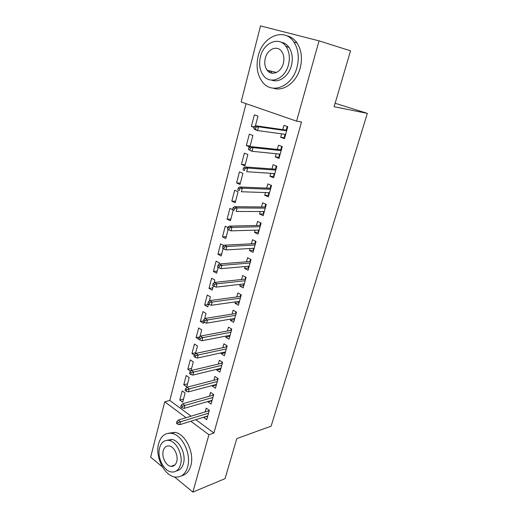<?xml version="1.0" encoding="UTF-8"?>
<svg xmlns="http://www.w3.org/2000/svg" width="518" height="518" viewBox="0 0 518 518"><rect width="100%" height="100%" fill="white"/><g stroke="black" fill="none" stroke-linecap="round" stroke-linejoin="round"><path stroke-width="0.78" d="M270.079 72.617L269.328 70.759M174.087 465.65L173.692 465.352M246.056 103.665L169.807 400.446L164.75 401.819L186.079 417.709M241.142 101.962L260.522 25.9L319.036 40.851L296.587 121.154L241.142 101.962M162.432 466.925L150.647 457.18L164.75 401.819M319.036 40.851L350.518 50.816L334.123 106.721L367.353 113.384L335.14 103.257M367.353 113.384L271.108 426.172L236.797 438.591L225.045 478.645L192.884 492.1L174.501 476.903M250.116 145.985L246.348 145.577L249.715 146.898M246.348 145.577L249.339 134.136L252.881 135.483L249.909 146.775M279.312 157.31L275.265 156.928L279.014 158.398L282.271 146.607L278.496 145.176L277.324 149.443M275.265 156.928L276.146 153.729M236.577 182.932L240.002 184.434L242.929 173.31L239.478 171.846L236.577 182.932L240.352 183.107M268.777 195.396L264.724 195.28L268.369 196.879L271.523 185.47L267.851 183.903L266.699 188.099M264.724 195.28L265.475 192.56M230.879 219.101L227.104 219.14L230.439 220.759L233.249 210.081M227.104 219.14L229.914 208.398L232.563 209.641M258.573 232.297L254.513 232.427L258.061 234.149L261.117 223.09L257.543 221.406L256.41 225.524M254.513 232.427L255.141 230.154M221.691 254.021L217.923 254.267L221.173 255.989L223.116 248.588M217.923 254.267L220.649 243.842L223.912 245.526M248.685 268.052L244.619 268.421L248.077 270.254L251.036 259.537L247.559 257.737L246.445 261.791M244.619 268.421L245.131 266.563M212.768 287.911L209.007 288.345L212.179 290.171L213.306 285.884M209.007 288.345L211.655 278.231L214.847 280.024L214.122 282.776M239.096 302.726L235.03 303.315L238.397 305.251L241.271 294.865L237.879 292.961L236.784 296.937M235.03 303.315L235.431 301.852M203.315 320.946L200.356 321.432L203.444 323.349L203.801 321.989M200.356 321.432L202.926 311.609L206.041 313.494L204.629 318.848M229.791 336.363L225.731 337.16L229.008 339.186L231.792 329.118L228.49 327.111L227.415 331.021M225.731 337.16L226.029 336.065M195.7 352.771L191.951 353.561L194.328 355.141M191.951 353.561L194.444 344.023L197.487 345.998L195.435 353.8M220.759 369.004L216.705 369.994L219.897 372.118L222.604 362.341L219.386 360.25L218.324 364.096M216.705 369.994L216.906 369.256M183.786 384.783L186.733 386.868L189.18 377.57L186.208 375.511L183.786 384.783L187.529 383.832M211.998 400.705L207.945 401.877L211.059 404.085L213.688 394.593L210.541 392.411L209.505 396.199M207.945 401.877L208.055 401.469M169.807 400.446L191.103 416.181M195.836 419.677L213.908 433.029L301.534 121.95L296.587 121.154M207.705 416.207L203.658 417.469L206.734 419.716L209.324 410.366L206.222 408.139L205.186 411.901M179.791 400.064L182.699 402.182L185.114 393.02L182.181 390.922L179.791 400.064L183.527 399.035M216.349 384.971L212.289 386.052L215.449 388.222L218.11 378.587L214.931 376.45L213.882 380.264M212.289 386.052L212.445 385.483M191.589 368.408L187.84 369.282L190.624 371.192M187.84 369.282L190.3 359.88L193.298 361.901L190.941 370.869M225.246 352.803L221.186 353.697L224.423 355.775L227.162 345.856L223.905 343.803L222.837 347.682M221.186 353.697L221.432 352.79M199.449 336.985L196.121 337.613L198.524 339.154M196.121 337.613L198.653 327.933L201.729 329.869L199.993 336.46M234.408 319.671L230.348 320.364L233.663 322.345L236.493 312.121L233.152 310.165L232.064 314.109M230.348 320.364L230.698 319.094M208.411 304.48L204.649 305.011L207.776 306.883L208.514 304.079M204.649 305.011L207.258 295.04L210.412 296.885L209.337 300.958M243.855 285.522L239.789 286.001L243.201 287.885L246.115 277.337L242.683 275.485L241.576 279.5M239.789 286.001L240.242 284.343M217.197 271.089L213.429 271.432L216.641 273.206L218.169 267.392M213.429 271.432L216.116 261.163L219.347 262.904L218.984 264.297M253.587 250.311L249.527 250.563L253.03 252.344L256.041 241.459L252.512 239.717L251.392 243.797M249.527 250.563L250.097 248.504M226.249 236.694L222.481 236.836L225.77 238.507L228.147 229.48M222.481 236.836L225.246 226.256L227.855 227.544M263.636 213.992L259.576 214.005L263.176 215.663L266.278 204.429L262.658 202.803L261.512 206.96M259.576 214.005L260.263 211.506M231.805 201.178L235.185 202.739L238.066 191.789L234.66 190.261L231.805 201.178L235.58 201.243M274.003 176.508L269.949 176.262L273.646 177.797L276.858 166.194L273.128 164.698L271.969 168.926M269.949 176.262L270.765 173.303M241.42 164.4L244.891 165.844L247.863 154.545L244.366 153.14L241.42 164.4L245.195 164.692M284.706 137.801L280.665 137.276L284.466 138.682L287.781 126.696L283.948 125.337L282.763 129.636M280.665 137.276L281.611 133.832M254.312 126.871L251.347 126.45L254.15 127.486M251.347 126.45L254.39 114.834L257.977 116.11L255.374 126.003M285.865 46.257L287.399 46.911M213.908 433.029L208.922 434.725L192.884 492.1M190.825 421.238L208.922 434.725M207.77 415.96L179.759 424.682L180.529 421.775L208.547 413.157M208.851 410.029L208.624 410.852M209.123 411.078L208.76 410.813L178.283 420.079L180.529 421.775L178.101 422.584L176.852 421.633L176.424 423.251L177.674 424.203L178.101 422.584M178.283 420.079L176.852 421.633M177.674 424.203L179.759 424.682M208.877 410.042L208.76 410.813M213.448 395.448L213.215 394.269L212.943 395.228M213.073 395.189L182.569 403.787L184.842 405.452L212.892 397.455M182.401 406.241L181.138 405.316L180.704 406.96L181.973 407.886L182.401 406.241L184.842 405.452L184.065 408.411L212.108 400.297M182.569 403.787L181.138 405.316M181.973 407.886L184.065 408.411M217.631 378.263L218.084 378.697M217.832 379.597L217.599 378.373L217.32 379.377M217.456 379.338L186.92 387.25L189.225 388.882L217.301 381.52M186.778 389.653L185.496 388.74L185.055 390.41L186.338 391.323L186.778 389.653L189.225 388.882L188.435 391.886L216.505 384.401M186.92 387.25L185.496 388.74M186.338 391.323L188.435 391.886M187.633 466.951C191.582 454.189 182.297 434.874 171.801 433.378C165.294 432.53 160.897 435.955 158.612 443.667C154.791 456.727 164.556 476.385 175.557 477.065C181.384 477.402 185.412 474.028 187.633 466.951M181.682 475.725C186.066 474.734 189.109 471.412 190.799 465.753C194.742 453.049 185.47 433.838 174.987 432.362L168.369 433.249M166.913 440.3L171.937 439.439C179.539 440.43 186.273 454.37 183.45 463.591C182.168 467.89 179.843 470.325 176.47 470.888M180.51 464.678C183.333 455.426 176.593 441.42 168.985 440.41C164.368 439.84 161.24 442.314 159.602 447.824C156.844 457.232 163.83 471.412 171.704 472.002C175.965 472.299 178.904 469.858 180.51 464.678M163.241 450.757C161.454 456.805 165.935 465.922 170.972 466.349C173.763 466.569 175.673 464.996 176.716 461.622C178.529 455.633 174.152 446.594 169.224 445.985C166.291 445.655 164.297 447.241 163.241 450.757M297.021 67.262C299.43 57.543 298.381 49.132 293.881 42.029C284.324 26.988 262.496 36.389 258.197 56.035C255.834 66.408 257.278 75.097 262.522 82.103C271.82 94.71 292.171 86.694 297.021 67.262M273.387 88.189C283.45 91.874 296.432 82.498 300.175 68.078C302.577 58.411 301.534 50.045 297.047 42.981C294.243 38.992 290.721 36.571 286.473 35.723M281.002 42.198C284.214 42.696 286.881 44.418 289.005 47.371C292.32 52.48 293.117 58.566 291.388 65.637C288.675 76.295 278.969 83.191 271.607 80.109M288.448 64.879C290.177 57.77 289.381 51.651 286.053 46.523C279.176 35.91 263.597 42.58 260.444 56.773C258.741 64.219 259.738 70.48 263.448 75.563C270.182 84.907 285.004 78.969 288.448 64.879M265.3 58.178C264.199 62.937 264.821 66.958 267.165 70.241C271.523 76.399 281.157 72.494 283.346 63.403C284.453 58.78 283.916 54.824 281.727 51.522C277.318 44.833 267.366 49.042 265.3 58.178M270.797 71.108L272.06 73.206M220.441 368.402L220.856 368.674M222.118 362.024L222.533 362.613M222.287 363.5L221.905 363.254L222.041 362.296L221.769 363.286M221.905 363.254L191.343 370.461L193.68 372.06L221.775 365.345M191.213 372.798L189.918 371.911L189.471 373.601L190.766 374.495L191.213 372.798L193.68 372.06L192.871 375.103L220.966 368.272M191.343 370.461L189.918 371.911M190.766 374.495L192.871 375.103M224.877 352.033L225.343 352.434M226.67 345.545L227.046 346.283M226.8 347.17L226.411 346.924L226.554 345.972L226.282 346.956M226.411 346.924L195.836 353.399L198.2 354.966L226.314 348.925M195.726 355.685L194.412 354.811L193.959 356.533L195.273 357.407L195.726 355.685L198.2 354.966L197.384 358.061L225.492 351.897M195.836 353.399L194.412 354.811M195.273 357.407L197.384 358.061M229.474 335.399L229.901 335.955M231.293 328.813L231.125 329.409L231.63 329.713M231.384 330.594L230.996 330.354L231.125 329.409L230.86 330.38M230.996 330.354L200.395 336.078L202.791 337.606L230.924 332.258M200.304 338.299L198.977 337.445L198.517 339.199L199.844 340.048L200.304 338.299L202.791 337.606L201.962 340.747L230.089 335.275M200.395 336.078L198.977 337.445M199.844 340.048L201.962 340.747M234.142 318.512L234.531 319.23M235.988 311.823L235.774 312.6L236.279 312.891M236.04 313.766L235.645 313.532L235.774 312.6L235.509 313.552M235.645 313.532L205.031 318.479L207.459 319.969L235.606 315.339M204.96 320.636L203.613 319.807L203.147 321.581L204.493 322.416L204.96 320.636L207.459 319.969L206.611 323.161L234.758 318.402M205.031 318.479L203.613 319.807M204.493 322.416L206.611 323.161M238.882 301.359L238.714 301.962L239.225 302.253M240.753 294.574L240.488 295.525L241.006 295.817M240.766 296.678L240.365 296.451L240.488 295.525L240.229 296.471M240.365 296.451L209.738 300.595L212.199 302.046L240.358 298.161M209.693 302.687L208.32 301.877L207.847 303.684L209.214 304.493L209.693 302.687L212.199 302.046L211.344 305.29L239.497 301.275M209.738 300.595L208.32 301.877M209.214 304.493L211.344 305.29M243.693 283.948L243.473 284.725L243.991 285.01M245.597 277.059L245.279 278.198L245.797 278.477M245.564 279.331L245.156 279.111L245.279 278.198L245.02 279.124M245.156 279.111L214.523 282.427L217.016 283.832L245.182 280.717M214.497 284.453L213.112 283.663L212.626 285.496L214.012 286.286L214.497 284.453L217.016 283.832L216.142 287.134L244.308 283.877M214.523 282.427L213.112 283.663M214.012 286.286L216.142 287.134M248.575 266.258L248.31 267.23L248.834 267.502M250.511 259.265L250.142 260.593L250.673 260.865M250.434 261.713L250.026 261.499L250.142 260.593L249.89 261.512M250.026 261.499L219.379 263.96L221.911 265.326L250.084 262.995M219.379 265.915L217.974 265.151L217.482 267.016L218.887 267.78L219.379 265.915L221.911 265.326L221.024 268.68L249.197 266.207M219.379 263.96L217.974 265.151M218.887 267.78L221.024 268.68M253.542 248.297L253.224 249.456L253.755 249.721M255.504 241.194L255.083 242.722L255.614 242.987M255.387 243.823L254.966 243.615L255.083 242.722L254.837 243.622M254.966 243.615L224.326 245.189L226.89 246.51L255.057 245.001M224.346 247.073L222.921 246.335L222.423 248.226L223.847 248.97L224.346 247.073L226.89 246.51L225.99 249.922L254.157 248.264M224.326 245.189L222.921 246.335M223.847 248.97L225.99 249.922M258.586 230.05L258.21 231.404L258.747 231.663M260.58 222.837L260.101 224.566L260.638 224.818M260.412 225.647L259.991 225.447L260.101 224.566L259.855 225.453M259.991 225.447L229.344 226.107L231.947 227.389L260.114 226.722M229.396 227.914L227.946 227.201L227.441 229.131L228.885 229.85L229.396 227.914L231.947 227.389L231.034 230.853L259.201 230.031M229.344 226.107L227.946 227.201M228.885 229.85L231.034 230.853M263.707 211.512L263.274 213.073L263.824 213.319M265.734 204.183L265.197 206.119L265.747 206.365M265.52 207.187L265.086 206.993L265.197 206.119L264.957 206.993M265.086 206.993L234.453 206.708L237.095 207.945L265.255 208.145M234.524 208.443L233.061 207.75L232.543 209.712L234.006 210.405L234.524 208.443L237.095 207.945L236.163 211.467L264.322 211.512M234.006 210.405L232.543 209.712M234.453 206.708L233.061 207.75M268.913 192.677L268.421 194.444L268.978 194.684M270.966 185.23L270.377 187.38L270.927 187.62M270.707 188.429L270.273 188.241L270.377 187.38L270.137 188.235M270.273 188.241L239.646 186.985L242.327 188.17L270.474 189.277M239.743 188.636L238.254 187.976L237.73 189.97L239.219 190.63L239.743 188.636L242.327 188.17L241.375 191.751L269.528 192.696M239.219 190.63L237.73 189.97M239.646 186.985L238.254 187.976M274.203 173.53L273.653 175.518L274.21 175.751M276.288 165.967L275.634 168.344L276.198 168.57M275.977 169.367L275.537 169.192L275.634 168.344L275.401 169.179M275.537 169.192L244.93 166.925L247.643 168.059L275.777 170.098M245.053 168.492L243.544 167.858L243.007 169.885L244.515 170.519L245.053 168.492L247.643 168.059L246.678 171.704L274.812 173.575M244.515 170.519L243.007 169.885M244.93 166.925L243.544 167.858M279.578 154.073L278.969 156.287L279.532 156.507M282.271 146.62L281.656 146.549L282.226 146.769M281.656 146.549L280.983 148.99L281.552 149.21M281.332 150L280.885 149.825L280.983 148.99L280.756 149.812M280.885 149.825L250.298 146.529L253.056 147.604L281.164 150.602M250.453 148.006L248.918 147.403L248.375 149.462L249.909 150.065L250.453 148.006L253.056 147.604L252.078 151.314L280.193 154.137M249.909 150.065L252.078 151.314L248.375 149.462M250.298 146.529L248.918 147.403M285.042 134.298L284.369 136.739L284.945 136.946M287.71 126.936L287.101 126.845L287.684 127.052M287.101 126.845L286.415 129.325L286.998 129.532M285.625 134.479L285.165 134.317M286.778 130.309L286.325 130.147L286.415 129.325L286.195 130.128M286.325 130.147L255.762 125.77L258.56 126.8L286.648 130.789M255.944 127.156L254.39 126.586L253.839 128.684L255.393 129.26L255.944 127.156L258.56 126.8L257.563 130.568L285.651 134.382M255.393 129.26L257.563 130.568L254.772 129.532L253.839 128.684M255.762 125.77L254.39 126.586M171.801 433.378L174.987 432.362M171.937 439.439L168.985 440.41M175.013 464.866L170.972 466.349M293.881 42.029L297.047 42.981M289.005 47.371L286.053 46.523M276.476 72.468L267.165 70.241"/></g></svg>
